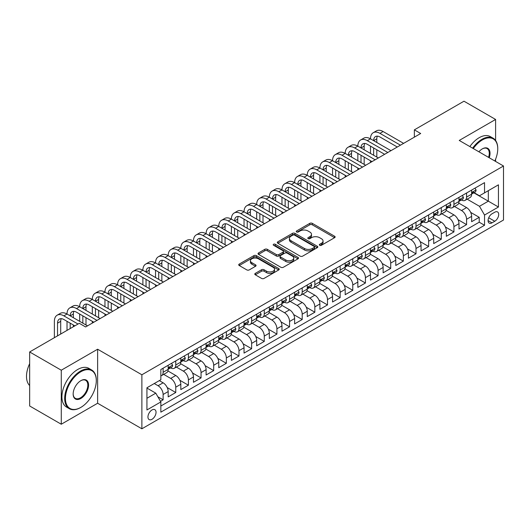 <?xml version="1.0" encoding="UTF-8"?>
<svg xmlns="http://www.w3.org/2000/svg" width="530" height="530" viewBox="0 0 530 530"><rect width="100%" height="100%" fill="white"/><g stroke="black" fill="none" stroke-linecap="round" stroke-linejoin="round"><path stroke-width="0.79" d="M319.689 245.291A1.226 0.709 0 0 0 321.425 245.291L334.615 237.678A1.756 1.014 0 0 0 335.126 236.963A1.756 1.014 0 0 0 334.615 236.248L312.276 223.349A1.756 1.014 0 0 0 309.792 223.349L296.608 230.961A1.226 0.709 0 0 0 296.243 231.464A1.226 0.709 0 0 0 296.608 231.968A1.226 0.709 0 0 0 298.344 231.968L300.046 230.981A5.618 3.24 0 0 1 307.99 230.981L309.851 232.054A5.618 3.24 0 0 1 311.501 234.346A5.618 3.24 0 0 1 309.851 236.638L308.149 237.625A1.226 0.709 0 0 0 307.791 238.129A1.226 0.709 0 0 0 308.149 238.626A1.226 0.709 0 0 0 309.884 238.626L311.594 237.645A5.618 3.24 0 0 1 319.537 237.645L321.399 238.719A5.618 3.24 0 0 1 323.042 241.011A5.618 3.24 0 0 1 321.399 243.303L319.689 244.29A1.226 0.709 0 0 0 319.332 244.794A1.226 0.709 0 0 0 319.689 245.291L319.689 244.29M151.991 419.303A5.724 3.306 120 0 0 155.734 414.261A5.724 3.306 120 0 0 154.853 409.677A5.724 3.306 120 0 0 151.991 409.962A5.724 3.306 120 0 0 148.254 415.003A5.724 3.306 120 0 0 149.129 419.588A5.724 3.306 120 0 0 151.991 419.303M255.308 273.361A1.756 1.014 0 0 0 254.791 274.083A1.756 1.014 0 0 0 255.308 274.798L261.575 278.416A1.756 1.014 0 0 0 264.059 278.416L278.7 269.962A1.756 1.014 0 0 0 279.217 269.24A1.756 1.014 0 0 0 278.7 268.524L256.361 255.626A1.756 1.014 0 0 0 253.883 255.626L239.235 264.086A1.756 1.014 0 0 0 238.719 264.801A1.756 1.014 0 0 0 239.235 265.517L246.808 269.889A1.756 1.014 0 0 0 249.285 269.889L255.553 266.272A1.756 1.014 0 0 0 256.07 265.55A1.756 1.014 0 0 0 255.553 264.834L251.803 262.668A4.697 2.71 0 0 1 250.425 260.753A4.697 2.71 0 0 1 253.327 258.249A4.697 2.71 0 0 1 258.441 258.832L273.149 267.325A4.697 2.71 0 0 1 274.527 269.24A4.697 2.71 0 0 1 271.625 271.744A4.697 2.71 0 0 1 266.51 271.161L264.059 269.743A1.756 1.014 0 0 0 261.575 269.743L255.308 273.361L255.308 274.798M97.626 349.224L61.275 370.212L29.66 351.96L29.66 405.98L61.275 424.232L97.626 403.244L141.881 428.796L141.881 374.776L97.626 349.224L97.626 403.244M495.596 140.49L495.596 119.455L459.245 140.443L503.5 165.996L141.881 374.776M495.596 119.455L463.988 101.203L414.361 129.857L414.361 137.157M29.66 351.96L79.288 323.307L85.608 326.957L420.681 133.507L414.361 129.857M300.172 256.129A1.756 1.014 0 0 0 302.656 256.129L317.298 247.676A1.756 1.014 0 0 0 317.815 246.96A1.756 1.014 0 0 0 317.298 246.245L294.958 233.346A1.756 1.014 0 0 0 292.481 233.346L277.833 241.799A1.756 1.014 0 0 0 277.322 242.515A1.756 1.014 0 0 0 277.833 243.23L300.172 256.129M274.043 245.556A1.226 0.709 0 0 1 275.289 245.734L275.289 244.27L297.999 257.381A1.756 1.014 0 0 1 298.516 258.103A1.756 1.014 0 0 1 297.999 258.819L283.358 267.272A1.756 1.014 0 0 1 280.873 267.272L258.534 254.373L258.534 252.942A1.756 1.014 0 0 0 258.017 253.658A1.756 1.014 0 0 0 258.534 254.373M258.534 252.942L264.801 249.325A1.756 1.014 0 0 1 267.286 249.325L276.342 254.552A1.756 1.014 0 0 0 278.826 254.552L282.987 252.154A1.756 1.014 0 0 0 283.497 251.439A1.756 1.014 0 0 0 282.987 250.723L273.553 245.277A1.226 0.709 0 0 1 273.195 244.774A1.226 0.709 0 0 1 273.95 244.118A1.226 0.709 0 0 1 275.289 244.27M160.497 401.329L163.121 399.812L157.874 396.784M154.27 383.534L158.059 385.727A7.155 4.127 60 0 1 163.121 394.486L168.176 391.564L168.176 396.891L175.761 392.511L167.215 387.576M163.697 374.379L170.706 378.427A7.155 4.127 60 0 1 175.761 387.185L180.823 384.263L180.823 389.596L188.408 385.211L179.856 380.275M176.344 367.078L183.353 371.126A7.155 4.127 60 0 1 188.408 379.884L193.463 376.962L193.463 382.296L201.055 377.917L192.503 372.974M188.985 359.777L195.994 363.825A7.155 4.127 60 0 1 201.055 372.583L206.11 369.662L206.11 374.995L213.696 370.616L205.143 365.673M201.632 352.476L208.641 356.524A7.155 4.127 60 0 1 213.696 365.283L218.751 362.361L218.751 367.694L226.343 363.315L217.79 358.379M214.272 345.176L221.282 349.224A7.155 4.127 60 0 1 226.343 357.982L231.398 355.067L231.398 360.393L238.984 356.014L230.431 351.079M226.919 337.875L233.929 341.923A7.155 4.127 60 0 1 238.984 350.681L244.045 347.766L244.045 353.093L251.631 348.714L243.078 343.778M239.56 330.574L246.569 334.622A7.155 4.127 60 0 1 251.631 343.387L256.686 340.465L256.686 345.792L264.271 341.413L255.718 336.477M252.207 323.28L259.216 327.321A7.155 4.127 60 0 1 264.271 336.086L269.333 333.165L269.333 338.491L276.918 334.112L268.365 329.176M264.848 315.979L271.857 320.027A7.155 4.127 60 0 1 276.918 328.785L281.973 325.864L281.973 331.19L289.559 326.811L281.013 321.876M277.495 308.679L284.504 312.726A7.155 4.127 60 0 1 289.559 321.485L294.62 318.563L294.62 323.896L302.206 319.51L293.653 314.575M290.142 301.378L297.144 305.426A7.155 4.127 60 0 1 302.206 314.184L307.261 311.262L307.261 316.595L314.846 312.216L306.3 307.274M302.782 294.077L309.792 298.125A7.155 4.127 60 0 1 314.846 306.883L319.908 303.962L319.908 309.295L327.494 304.916L318.941 299.973M315.43 286.776L322.439 290.824A7.155 4.127 60 0 1 327.494 299.582L332.548 296.661L332.548 301.994L340.141 297.615L331.588 292.679M328.07 279.476L335.079 283.523A7.155 4.127 60 0 1 340.141 292.282L345.196 289.367L345.196 294.693L352.781 290.314L344.228 285.378M340.717 272.175L347.726 276.223A7.155 4.127 60 0 1 352.781 284.981L357.843 282.066L357.843 287.392L365.428 283.013L356.875 278.078M353.358 264.874L360.367 268.922A7.155 4.127 60 0 1 365.428 277.687L370.483 274.765L370.483 280.092L378.069 275.713L369.516 270.777M366.005 257.58L373.014 261.621A7.155 4.127 60 0 1 378.069 270.386L383.13 267.464L383.13 272.791L390.716 268.412L382.163 263.476M378.645 250.279L385.654 254.32A7.155 4.127 60 0 1 390.716 263.085L395.771 260.164L395.771 265.49L403.356 261.111L394.81 256.175M391.292 242.978L398.302 247.026A7.155 4.127 60 0 1 403.356 255.785L408.418 252.863L408.418 258.196L416.004 253.81L407.451 248.875M403.933 235.678L410.942 239.726A7.155 4.127 60 0 1 416.004 248.484L421.058 245.562L421.058 250.895L428.644 246.51L420.098 241.574M416.58 228.377L423.589 232.425A7.155 4.127 60 0 1 428.644 241.183L433.706 238.261L433.706 243.595L441.291 239.215L432.738 234.273M429.227 221.076L436.236 225.124A7.155 4.127 60 0 1 441.291 233.882L446.346 230.961L446.346 236.294L453.932 231.915L445.385 226.979M441.868 213.775L448.877 217.823A7.155 4.127 60 0 1 453.932 226.582L458.993 223.667L458.993 228.993L466.579 224.614L466.579 219.281A7.155 4.127 -120 0 0 461.524 210.523L454.515 206.475M458.026 219.678L466.579 224.614M168.176 391.564A7.155 4.127 -120 0 0 163.121 382.806L159.325 380.613M180.823 384.263A7.155 4.127 -120 0 0 175.761 375.505L167.944 370.987M193.463 376.962A7.155 4.127 -120 0 0 188.408 368.204L180.591 363.693M206.11 369.662A7.155 4.127 -120 0 0 201.055 360.904L193.231 356.392M218.751 362.361A7.155 4.127 -120 0 0 213.696 353.603L205.878 349.091M231.398 355.067A7.155 4.127 -120 0 0 226.343 346.302L218.519 341.79M244.045 347.766A7.155 4.127 -120 0 0 238.984 339.001L231.166 334.49M256.686 340.465A7.155 4.127 -120 0 0 251.631 331.707L243.807 327.189M269.333 333.165A7.155 4.127 -120 0 0 264.271 324.406L256.454 319.888M281.973 325.864A7.155 4.127 -120 0 0 276.918 317.106L269.101 312.587M294.62 318.563A7.155 4.127 -120 0 0 289.559 309.805L281.741 305.287M307.261 311.262A7.155 4.127 -120 0 0 302.206 302.504L294.389 297.993M319.908 303.962A7.155 4.127 -120 0 0 314.846 295.203L307.029 290.692M332.548 296.661A7.155 4.127 -120 0 0 327.494 287.903L319.676 283.391M345.196 289.367A7.155 4.127 -120 0 0 340.141 280.602L332.317 276.09M357.843 282.066A7.155 4.127 -120 0 0 352.781 273.301L344.964 268.79M370.483 274.765A7.155 4.127 -120 0 0 365.428 266.007L357.604 261.489M383.13 267.464A7.155 4.127 -120 0 0 378.069 258.706L370.251 254.188M395.771 260.164A7.155 4.127 -120 0 0 390.716 251.406L382.892 246.887M408.418 252.863A7.155 4.127 -120 0 0 403.356 244.105L395.539 239.586M421.058 245.562A7.155 4.127 -120 0 0 416.004 236.804L408.186 232.292M433.706 238.261A7.155 4.127 -120 0 0 428.644 229.503L420.827 224.992M446.346 230.961A7.155 4.127 -120 0 0 441.291 222.202L433.474 217.691M458.993 223.667A7.155 4.127 -120 0 0 453.932 214.902L446.114 210.39M494.775 212.205L491.992 213.809A5.545 3.2 120 0 0 488.375 218.691A5.545 3.2 120 0 0 489.223 223.137A5.545 3.2 120 0 0 491.992 222.858L494.775 221.255A5.545 3.2 120 0 0 498.399 216.373A5.545 3.2 120 0 0 497.544 211.927A5.545 3.2 120 0 0 494.775 212.205M141.881 428.796L503.5 220.016L503.5 165.996M146.936 398.282L155.787 393.167L160.842 401.932L160.842 412.148L484.533 225.27L484.533 215.048L479.478 206.289L467.155 199.174M160.842 401.932L146.936 409.962L146.936 387.768L160.842 379.738L160.842 369.516L484.533 182.638L484.533 192.86L498.445 184.824L498.445 207.018L484.533 215.048M170.64 367.873L170.706 367.913A7.155 4.127 60 0 0 174.284 368.264L179.339 365.349A7.155 4.127 -120 0 0 180.823 362.069L180.823 357.982M183.287 360.572L183.353 360.612A7.155 4.127 60 0 0 186.924 360.963L191.986 358.048A7.155 4.127 -120 0 0 193.463 354.769L193.463 350.681M195.928 353.272L195.994 353.311A7.155 4.127 60 0 0 199.571 353.669L204.626 350.747A7.155 4.127 -120 0 0 206.11 347.475L206.11 343.387M208.575 345.971L208.641 346.01A7.155 4.127 60 0 0 212.212 346.368L217.273 343.447A7.155 4.127 -120 0 0 218.751 340.174L218.751 336.086M221.215 338.677L221.282 338.71A7.155 4.127 60 0 0 224.859 339.067L229.914 336.146A7.155 4.127 -120 0 0 231.398 332.873L231.398 328.785M233.862 331.376L233.929 331.409A7.155 4.127 60 0 0 237.506 331.767L242.561 328.845A7.155 4.127 -120 0 0 244.045 325.572L244.045 321.485M246.503 324.075L246.569 324.115A7.155 4.127 60 0 0 250.147 324.466L255.208 321.544A7.155 4.127 -120 0 0 256.686 318.272L256.686 314.184M259.15 316.774L259.216 316.814A7.155 4.127 60 0 0 262.794 317.165L267.849 314.244A7.155 4.127 -120 0 0 269.333 310.971L269.333 306.883M271.791 309.474L271.857 309.513A7.155 4.127 60 0 0 275.434 309.865L280.496 306.943A7.155 4.127 -120 0 0 281.973 303.67L281.973 299.582M284.438 302.173L284.504 302.213A7.155 4.127 60 0 0 288.081 302.564L293.136 299.649A7.155 4.127 -120 0 0 294.62 296.369L294.62 292.282M297.078 294.872L297.144 294.912A7.155 4.127 60 0 0 300.722 295.263L305.784 292.348A7.155 4.127 -120 0 0 307.261 289.069L307.261 284.981M309.725 287.571L309.792 287.611A7.155 4.127 60 0 0 313.369 287.969L318.424 285.047A7.155 4.127 -120 0 0 319.908 281.774L319.908 277.68M322.373 280.271L322.439 280.31A7.155 4.127 60 0 0 326.01 280.668L331.071 277.746A7.155 4.127 -120 0 0 332.548 274.474L332.548 270.386M335.013 272.976L335.079 273.01A7.155 4.127 60 0 0 338.657 273.367L343.712 270.446A7.155 4.127 -120 0 0 345.196 267.173L345.196 263.085M347.66 265.676L347.726 265.709A7.155 4.127 60 0 0 351.297 266.067L356.359 263.145A7.155 4.127 -120 0 0 357.843 259.872L357.843 255.785M360.301 258.375L360.367 258.415A7.155 4.127 60 0 0 363.944 258.766L368.999 255.844A7.155 4.127 -120 0 0 370.483 252.571L370.483 248.484M372.948 251.074L373.014 251.114A7.155 4.127 60 0 0 376.591 251.465L381.646 248.543A7.155 4.127 -120 0 0 383.13 245.271L383.13 241.183M385.588 243.773L385.654 243.813A7.155 4.127 60 0 0 389.232 244.164L394.293 241.243A7.155 4.127 -120 0 0 395.771 237.97L395.771 233.882M398.235 236.473L398.302 236.512A7.155 4.127 60 0 0 401.879 236.864L406.934 233.949A7.155 4.127 -120 0 0 408.418 230.669L408.418 226.582M410.876 229.172L410.942 229.212A7.155 4.127 60 0 0 414.52 229.563L419.581 226.648A7.155 4.127 -120 0 0 421.058 223.369L421.058 219.281M423.523 221.871L423.589 221.911A7.155 4.127 60 0 0 427.167 222.269L432.222 219.347A7.155 4.127 -120 0 0 433.706 216.074L433.706 211.98M436.17 214.57L436.236 214.61A7.155 4.127 60 0 0 439.807 214.968L444.869 212.046A7.155 4.127 -120 0 0 446.346 208.774L446.346 204.686M448.811 207.276L448.877 207.31A7.155 4.127 60 0 0 452.454 207.667L457.509 204.746A7.155 4.127 -120 0 0 458.993 201.473L458.993 197.385M160.842 406.02L479.226 222.202L479.226 217.313L471.634 221.692L471.634 216.366A7.155 4.127 -120 0 0 466.579 207.601L458.761 203.089M461.458 199.976L461.524 200.009A7.155 4.127 -120 0 0 465.095 200.367A7.155 4.127 -120 0 0 466.579 197.094L466.579 193.006M465.095 200.367L470.156 197.445A7.155 4.127 -120 0 0 471.634 194.172L471.634 190.084M163.121 368.204L163.121 372.292A7.155 4.127 60 0 1 161.637 375.565A7.155 4.127 60 0 1 160.842 375.856M161.637 375.565L166.698 372.643A7.155 4.127 -120 0 0 168.176 369.37L168.176 365.283M175.761 360.904L175.761 364.991A7.155 4.127 60 0 1 174.284 368.264M188.408 353.603L188.408 357.69A7.155 4.127 60 0 1 186.924 360.963M201.055 346.302L201.055 350.39A7.155 4.127 60 0 1 199.571 353.669M213.696 339.001L213.696 343.089A7.155 4.127 60 0 1 212.212 346.368M226.343 331.7L226.343 335.795A7.155 4.127 60 0 1 224.859 339.067M238.984 324.406L238.984 328.494A7.155 4.127 60 0 1 237.506 331.767M251.631 317.106L251.631 321.193A7.155 4.127 60 0 1 250.147 324.466M264.271 309.805L264.271 313.892A7.155 4.127 60 0 1 262.794 317.165M276.918 302.504L276.918 306.592A7.155 4.127 60 0 1 275.434 309.865M289.559 295.203L289.559 299.291A7.155 4.127 60 0 1 288.081 302.564M302.206 287.903L302.206 291.99A7.155 4.127 60 0 1 300.722 295.263M314.846 280.602L314.846 284.69A7.155 4.127 60 0 1 313.369 287.969M327.494 273.301L327.494 277.389A7.155 4.127 60 0 1 326.01 280.668M340.141 266L340.141 270.095A7.155 4.127 60 0 1 338.657 273.367M352.781 258.706L352.781 262.794A7.155 4.127 60 0 1 351.297 266.067M365.428 251.406L365.428 255.493A7.155 4.127 60 0 1 363.944 258.766M378.069 244.105L378.069 248.192A7.155 4.127 60 0 1 376.591 251.465M390.716 236.804L390.716 240.892A7.155 4.127 60 0 1 389.232 244.164M403.356 229.503L403.356 233.591A7.155 4.127 60 0 1 401.879 236.864M416.004 222.202L416.004 226.29A7.155 4.127 60 0 1 414.52 229.563M428.644 214.902L428.644 218.989A7.155 4.127 60 0 1 427.167 222.269M441.291 207.601L441.291 211.689A7.155 4.127 60 0 1 439.807 214.968M453.932 200.3L453.932 204.394A7.155 4.127 60 0 1 452.454 207.667M453.932 226.582L453.932 231.915M441.291 233.882L441.291 239.215M428.644 241.183L428.644 246.51M416.004 248.484L416.004 253.81M403.356 255.785L403.356 261.111M390.716 263.085L390.716 268.412M378.069 270.386L378.069 275.713M365.428 277.687L365.428 283.013M352.781 284.981L352.781 290.314M340.141 292.282L340.141 297.615M327.494 299.582L327.494 304.916M314.846 306.883L314.846 312.216M302.206 314.184L302.206 319.51M289.559 321.485L289.559 326.811M276.918 328.785L276.918 334.112M264.271 336.086L264.271 341.413M251.631 343.387L251.631 348.714M238.984 350.681L238.984 356.014M226.343 357.982L226.343 363.315M213.696 365.283L213.696 370.616M201.055 372.583L201.055 377.917M188.408 379.884L188.408 385.211M175.761 387.185L175.761 392.511M163.121 394.486L163.121 399.812M155.787 393.167L146.936 388.059M479.478 206.289L488.329 201.181L488.329 190.667L498.445 184.824M473.846 192.821L498.445 207.018M474.098 192.675L479.478 195.775L484.533 192.86M495.596 161.431L495.596 159.185M61.275 370.212L61.275 424.232M470.673 212.378L479.226 217.313M479.226 222.202L484.533 225.27M320.18 245.463L321.399 244.767A5.618 3.24 0 0 0 323.042 242.468L323.042 241.011M311.501 234.346L311.501 235.81A5.618 3.24 0 0 1 309.851 238.102L308.639 238.805M334.589 237.692L312.276 224.806A1.756 1.014 0 0 0 309.792 224.806L297.098 232.14M317.278 247.689L294.958 234.803A1.756 1.014 0 0 0 292.481 234.803L277.859 243.244M314.197 247.457A1.226 0.709 0 0 0 314.555 246.96A1.226 0.709 0 0 0 314.197 246.457L294.587 235.135A1.226 0.709 0 0 0 292.851 235.135L291.049 236.175A5.618 3.24 0 0 0 289.406 238.467A5.618 3.24 0 0 0 291.049 240.759L304.459 248.497A5.618 3.24 0 0 0 312.395 248.497L314.197 247.457L314.197 248.921A1.226 0.709 0 0 0 314.555 248.418L314.555 246.96M289.406 238.467L289.406 239.924A5.618 3.24 0 0 0 291.049 242.223L291.049 240.759M314.197 248.921L312.395 249.961A5.618 3.24 0 0 1 304.459 249.961L291.049 242.223M258.56 254.387L264.801 250.783L264.801 249.325M283.497 251.439L283.497 252.896A1.756 1.014 0 0 1 282.987 253.612L278.826 256.017A1.756 1.014 0 0 1 276.342 256.017L267.286 250.783A1.756 1.014 0 0 0 264.801 250.783M275.289 245.734L297.979 258.832M285.743 259.985A4.697 2.71 0 0 0 290.864 260.568A4.697 2.71 0 0 0 293.759 258.064A4.697 2.71 0 0 0 292.388 256.149L287.207 253.154A1.756 1.014 0 0 0 284.723 253.154L280.562 255.559A1.756 1.014 0 0 0 280.052 256.275A1.756 1.014 0 0 0 280.562 256.99L285.743 259.985L285.743 261.442A4.697 2.71 0 0 0 290.864 262.032A4.697 2.71 0 0 0 293.759 259.528L293.759 258.064M280.052 256.275L280.052 257.732A1.756 1.014 0 0 0 280.562 258.448L280.562 256.99M285.743 261.442L280.562 258.448M274.527 269.24L274.527 270.704A4.697 2.71 0 0 1 271.625 273.208A4.697 2.71 0 0 1 266.51 272.619L264.059 271.208A1.756 1.014 0 0 0 261.575 271.208L255.327 274.812M250.425 260.753L250.425 262.211A4.697 2.71 0 0 0 251.803 264.125L251.803 262.668M255.533 266.285L251.803 264.125M278.681 269.975L256.361 257.09A1.756 1.014 0 0 0 253.883 257.09L239.255 265.53M474.986 188.15L476.059 190.012A4.737 2.736 60 0 1 475.079 192.105L472.68 193.496A4.737 2.736 -120 0 0 473.502 192.403L473.403 191.979M54.378 337.69L54.378 321.339A13.409 7.745 60 0 1 57.16 315.198L60.321 313.376A13.409 7.745 60 0 1 67.025 314.038A13.409 7.745 60 0 1 69.801 307.897L72.961 306.075A13.409 7.745 60 0 1 79.666 306.738A13.409 7.745 60 0 1 82.448 300.596L85.608 298.774A13.409 7.745 60 0 1 92.313 299.437A13.409 7.745 60 0 1 95.089 293.295L98.249 291.474A13.409 7.745 60 0 1 104.96 292.136A13.409 7.745 60 0 1 107.736 286.001L110.896 284.173A13.409 7.745 60 0 1 117.6 284.835A13.409 7.745 60 0 1 120.376 278.7L123.536 276.872A13.409 7.745 60 0 1 130.248 277.534A13.409 7.745 60 0 1 133.023 271.4L136.184 269.571A13.409 7.745 60 0 1 142.888 270.24A13.409 7.745 60 0 1 145.664 264.099L148.831 262.27A13.409 7.745 60 0 1 155.535 262.94A13.409 7.745 60 0 1 158.311 256.798L161.471 254.976A13.409 7.745 60 0 1 168.176 255.639A13.409 7.745 60 0 1 170.958 249.498L174.118 247.676A13.409 7.745 60 0 1 180.823 248.338A13.409 7.745 60 0 1 183.599 242.197L186.759 240.375A13.409 7.745 60 0 1 193.463 241.037A13.409 7.745 60 0 1 196.246 234.896L199.406 233.074A13.409 7.745 60 0 1 206.11 233.737A13.409 7.745 60 0 1 208.886 227.595L212.046 225.773A13.409 7.745 60 0 1 218.751 226.436A13.409 7.745 60 0 1 221.533 220.301L224.694 218.473A13.409 7.745 60 0 1 231.398 219.135A13.409 7.745 60 0 1 234.174 213L237.334 211.172A13.409 7.745 60 0 1 244.045 211.834A13.409 7.745 60 0 1 246.821 205.7L249.981 203.871A13.409 7.745 60 0 1 256.686 204.54A13.409 7.745 60 0 1 259.462 198.399L262.628 196.57A13.409 7.745 60 0 1 269.333 197.24A13.409 7.745 60 0 1 272.109 191.098L275.269 189.276A13.409 7.745 60 0 1 281.973 189.939A13.409 7.745 60 0 1 284.749 183.797L287.916 181.976A13.409 7.745 60 0 1 294.62 182.638A13.409 7.745 60 0 1 297.396 176.497L300.556 174.675A13.409 7.745 60 0 1 307.261 175.337A13.409 7.745 60 0 1 310.043 169.196L313.203 167.374A13.409 7.745 60 0 1 319.908 168.036A13.409 7.745 60 0 1 322.684 161.895L325.844 160.073A13.409 7.745 60 0 1 332.548 160.736A13.409 7.745 60 0 1 335.331 154.601L338.491 152.772A13.409 7.745 60 0 1 345.196 153.435A13.409 7.745 60 0 1 347.971 147.3L351.132 145.472A13.409 7.745 60 0 1 357.843 146.134A13.409 7.745 60 0 1 360.619 139.999L363.779 138.171A13.409 7.745 60 0 1 370.483 138.84A13.409 7.745 60 0 1 373.259 132.699L376.419 130.87A13.409 7.745 60 0 1 383.13 131.539L403.608 143.365M373.259 132.699A13.409 7.745 60 0 1 379.964 133.361L400.448 145.187M471.793 193.715L471.813 193.715A4.737 2.736 -120 0 0 472.68 193.496M472.892 192.052L473.502 192.403C473.204 191.688 472.7 191.979 471.985 193.278A4.737 2.736 60 0 1 471.634 193.953M397.288 147.015L379.964 137.012A8.944 5.161 -120 0 0 375.498 136.568A8.944 5.161 -120 0 0 373.643 140.662L376.803 138.84L376.803 142.484M377.367 136.157A8.944 5.161 -120 0 0 376.803 138.84M373.643 147.963L373.643 155.263M376.803 149.785L376.803 157.085M370.483 162.491L370.483 160.736M370.483 153.435L370.483 146.134M494.828 160.987A21.816 12.594 120 0 0 497.75 148.877A21.816 12.594 120 0 0 482.32 139.966A21.816 12.594 120 0 0 473.29 148.552M472.641 148.175A22.353 12.905 -60 0 1 481.942 139.31A22.353 12.905 -60 0 1 493.119 138.204A22.353 12.905 -60 0 1 497.75 148.44A22.353 12.905 -60 0 1 497.743 148.658M478.888 151.785A10.905 6.3 -60 0 1 482.32 148.877L482.32 148.877A10.905 6.3 -60 0 1 489.23 157.755M469.858 146.572A22.353 12.905 -60 0 1 479.16 137.707A22.353 12.905 -60 0 1 490.336 136.601L493.119 138.204M488.567 157.37A10.368 5.989 120 0 0 487.13 148.579A10.368 5.989 120 0 0 482.128 148.99M80.494 407.59L80.871 407.371A21.816 12.594 120 0 0 96.294 380.653A21.816 12.594 120 0 0 80.871 371.742A21.816 12.594 120 0 0 65.442 398.461A21.816 12.594 120 0 0 80.871 407.371L80.494 407.59A22.353 12.905 -60 0 1 69.317 408.696A22.353 12.905 -60 0 1 65.886 390.782A22.353 12.905 -60 0 1 80.494 371.086A22.353 12.905 -60 0 1 91.663 369.98A22.353 12.905 -60 0 1 96.294 380.215A22.353 12.905 -60 0 1 96.294 380.434M80.871 398.461A10.905 6.3 -60 0 1 73.16 394.009A10.905 6.3 -60 0 1 80.871 380.653L80.871 380.653A10.905 6.3 -60 0 1 88.583 385.105A10.905 6.3 -60 0 1 80.871 398.461M73.16 393.783A10.368 5.989 120 0 0 75.306 398.322A10.368 5.989 120 0 0 80.494 397.805A10.368 5.989 120 0 0 87.264 388.669A10.368 5.989 120 0 0 85.674 380.354A10.368 5.989 120 0 0 80.679 380.765M69.317 408.696L66.535 407.086A22.353 12.905 -60 0 1 63.11 389.179A22.353 12.905 -60 0 1 77.711 369.483A22.353 12.905 -60 0 1 88.888 368.376L91.663 369.98M29.66 385.542A22.353 12.905 -60 0 1 29.66 363.64M462.345 195.451L463.419 197.312A4.737 2.736 60 0 1 462.438 199.406L460.033 200.79A4.737 2.736 -120 0 0 460.861 199.704L460.762 199.28M360.619 139.999A13.409 7.745 60 0 1 367.323 140.662L370.483 138.84L390.968 150.666M367.323 140.662L387.808 152.488M459.152 201.016L459.172 201.016A4.737 2.736 -120 0 0 460.033 200.79M460.245 199.346L460.861 199.704C460.563 198.989 460.053 199.28 459.344 200.578A4.737 2.736 60 0 1 458.993 201.254M384.647 154.316L367.323 144.312A8.944 5.161 -120 0 0 362.851 143.868A8.944 5.161 -120 0 0 361.003 147.963L364.163 146.134L364.163 149.785M364.719 143.458A8.944 5.161 -120 0 0 364.163 146.134M361.003 155.263L361.003 162.564M364.163 157.085L364.163 164.386M357.843 169.792L357.843 168.036M357.843 160.736L357.843 153.435M449.698 202.751L450.772 204.613A4.737 2.736 60 0 1 449.791 206.707L447.393 208.091A4.737 2.736 -120 0 0 448.214 207.005L448.115 206.581M347.971 147.3A13.409 7.745 60 0 1 354.676 147.963L357.843 146.134L378.321 157.96M354.676 147.963L375.16 159.788M446.505 208.316L446.525 208.316A4.737 2.736 -120 0 0 447.393 208.091M447.605 206.647L448.214 207.005C447.916 206.289 447.413 206.581 446.697 207.879A4.737 2.736 60 0 1 446.346 208.555M372 161.61L354.676 151.613A8.944 5.161 -120 0 0 350.211 151.169A8.944 5.161 -120 0 0 348.356 155.263L351.516 153.435L351.516 157.085M352.079 150.758A8.944 5.161 -120 0 0 351.516 153.435M348.356 162.564L348.356 169.865M351.516 164.386L351.516 171.687M345.196 177.086L345.196 175.337M345.196 168.036L345.196 160.736M437.058 210.046L438.131 211.907A4.737 2.736 60 0 1 437.151 214.007L434.746 215.392A4.737 2.736 -120 0 0 435.574 214.305L435.475 213.881M335.331 154.601A13.409 7.745 60 0 1 342.035 155.263L345.196 153.435L365.68 165.261M342.035 155.263L362.52 167.089M433.865 215.617L433.884 215.617A4.737 2.736 -120 0 0 434.746 215.392M434.958 213.948L435.574 214.305C435.276 213.59 434.766 213.881 434.057 215.18A4.737 2.736 60 0 1 433.706 215.856M359.36 168.911L342.035 158.914A8.944 5.161 -120 0 0 337.564 158.47A8.944 5.161 -120 0 0 335.715 162.564L338.875 160.736L338.875 164.386M339.432 158.059A8.944 5.161 -120 0 0 338.875 160.736M335.715 169.865L335.715 177.159M338.875 171.687L338.875 178.988M332.548 184.387L332.548 182.638M332.548 175.337L332.548 168.036M424.411 217.346L425.484 219.208A4.737 2.736 60 0 1 424.503 221.308L422.099 222.693A4.737 2.736 -120 0 0 422.927 221.6L422.827 221.182M322.684 161.895A13.409 7.745 60 0 1 329.388 162.564L332.548 160.736L353.033 172.561M329.388 162.564L349.873 174.39M421.217 222.918L421.237 222.918A4.737 2.736 -120 0 0 422.099 222.693M422.317 221.248L422.927 221.6C422.629 220.891 422.125 221.182 421.41 222.481A4.737 2.736 60 0 1 421.058 223.15M346.713 176.212L329.388 166.215A8.944 5.161 -120 0 0 324.923 165.771A8.944 5.161 -120 0 0 323.068 169.865L326.228 168.036L326.228 171.687M326.791 165.36A8.944 5.161 -120 0 0 326.228 168.036M323.068 177.159L323.068 184.46M326.228 178.988L326.228 186.288M319.908 191.688L319.908 189.939M319.908 182.638L319.908 175.337M411.764 224.647L412.843 226.509A4.737 2.736 60 0 1 411.863 228.609L409.458 229.994A4.737 2.736 -120 0 0 410.28 228.9L410.18 228.483M310.043 169.196A13.409 7.745 60 0 1 316.748 169.865L319.908 168.036L340.392 179.862M316.748 169.865L337.232 181.691M408.577 230.219L408.59 230.219A4.737 2.736 -120 0 0 409.458 229.994M409.67 228.549L410.28 228.9C409.981 228.191 409.478 228.483 408.762 229.781A4.737 2.736 60 0 1 408.418 230.451M334.066 183.512L316.748 173.515A8.944 5.161 -120 0 0 312.276 173.071A8.944 5.161 -120 0 0 310.421 177.159L313.588 175.337L313.588 178.988M314.144 172.654A8.944 5.161 -120 0 0 313.588 175.337M310.421 184.46L310.421 191.761M313.588 186.288L313.588 193.589M307.261 198.989L307.261 197.24M307.261 189.939L307.261 182.638M399.123 231.948L400.196 233.81A4.737 2.736 60 0 1 399.216 235.91L396.811 237.294A4.737 2.736 -120 0 0 397.639 236.201L397.54 235.784M297.396 176.497A13.409 7.745 60 0 1 304.101 177.159L307.261 175.337L327.745 187.163M304.101 177.159L324.585 188.991M395.93 237.513L395.95 237.513A4.737 2.736 -120 0 0 396.811 237.294M397.03 235.85L397.639 236.201C397.341 235.486 396.837 235.784 396.122 237.076A4.737 2.736 60 0 1 395.771 237.751M321.425 190.813L304.101 180.81A8.944 5.161 -120 0 0 299.629 180.372A8.944 5.161 -120 0 0 297.781 184.46L300.941 182.638L300.941 186.288M301.504 179.955A8.944 5.161 -120 0 0 300.941 182.638M297.781 191.761L297.781 199.061M300.941 193.589L300.941 200.89M294.62 206.289L294.62 204.54M294.62 197.24L294.62 189.939M386.476 239.249L387.556 241.11A4.737 2.736 60 0 1 386.569 243.204L384.171 244.595A4.737 2.736 -120 0 0 384.992 243.502L384.893 243.084M284.749 183.797A13.409 7.745 60 0 1 291.46 184.46L294.62 182.638L315.105 194.464M291.46 184.46L311.938 196.285M383.283 244.814L383.303 244.814A4.737 2.736 -120 0 0 384.171 244.595M384.382 243.151L384.992 243.502C384.694 242.786 384.19 243.078 383.475 244.376A4.737 2.736 60 0 1 383.13 245.052M308.778 198.114L291.46 188.11A8.944 5.161 -120 0 0 286.988 187.666A8.944 5.161 -120 0 0 285.133 191.761L288.3 189.939L288.3 193.589M288.857 187.256A8.944 5.161 -120 0 0 288.3 189.939M285.133 199.061L285.133 206.362M288.3 200.89L288.3 208.191M281.973 213.59L281.973 211.834M281.973 204.54L281.973 197.24M373.835 246.549L374.909 248.411A4.737 2.736 60 0 1 373.928 250.505L371.523 251.896A4.737 2.736 -120 0 0 372.351 250.803L372.252 250.385M272.109 191.098A13.409 7.745 60 0 1 278.813 191.761L281.973 189.939L302.458 201.764M278.813 191.761L299.298 203.586M370.642 252.114L370.662 252.114A4.737 2.736 -120 0 0 371.523 251.896M371.735 250.452L372.351 250.803C372.053 250.087 371.55 250.379 370.834 251.677A4.737 2.736 60 0 1 370.483 252.353M296.137 205.415L278.813 195.411A8.944 5.161 -120 0 0 274.341 194.967A8.944 5.161 -120 0 0 272.493 199.061L275.653 197.24L275.653 200.89M276.209 194.556A8.944 5.161 -120 0 0 275.653 197.24M272.493 206.362L272.493 213.663M275.653 208.191L275.653 215.485M269.333 220.891L269.333 219.135M269.333 211.834L269.333 204.54M361.188 253.85L362.262 255.712A4.737 2.736 60 0 1 361.281 257.805L358.883 259.197A4.737 2.736 -120 0 0 359.704 258.103L359.605 257.679M259.462 198.399A13.409 7.745 60 0 1 266.173 199.061L269.333 197.24L289.817 209.065M266.173 199.061L286.651 210.887M357.995 259.415L358.015 259.415A4.737 2.736 -120 0 0 358.883 259.197M359.095 257.752L359.704 258.103C359.406 257.388 358.903 257.679 358.187 258.978A4.737 2.736 60 0 1 357.843 259.654M283.49 212.715L266.173 202.712A8.944 5.161 -120 0 0 261.701 202.268A8.944 5.161 -120 0 0 259.846 206.362L263.006 204.54L263.006 208.191M263.569 201.857A8.944 5.161 -120 0 0 263.006 204.54M259.846 213.663L259.846 220.964M263.006 215.485L263.006 222.785M256.686 228.191L256.686 226.436M256.686 219.135L256.686 211.834M348.548 261.151L349.621 263.012A4.737 2.736 60 0 1 348.641 265.106L346.236 266.491A4.737 2.736 -120 0 0 347.064 265.404L346.964 264.98M246.821 205.7A13.409 7.745 60 0 1 253.525 206.362L256.686 204.54L277.17 216.366M253.525 206.362L274.01 218.188M345.355 266.716L345.375 266.716A4.737 2.736 -120 0 0 346.236 266.491M346.448 265.046L347.064 265.404C346.766 264.689 346.256 264.98 345.547 266.279A4.737 2.736 60 0 1 345.196 266.954M270.85 220.016L253.525 210.012A8.944 5.161 -120 0 0 249.054 209.569A8.944 5.161 -120 0 0 247.205 213.663L250.365 211.834L250.365 215.485M250.922 209.158A8.944 5.161 -120 0 0 250.365 211.834M247.205 220.964L247.205 228.264M250.365 222.785L250.365 230.086M244.045 235.492L244.045 233.737M244.045 226.436L244.045 219.135M335.901 268.452L336.974 270.313A4.737 2.736 60 0 1 335.993 272.407L333.595 273.791A4.737 2.736 -120 0 0 334.417 272.705L334.317 272.281M234.174 213A13.409 7.745 60 0 1 240.878 213.663L244.045 211.834L264.523 223.66M240.878 213.663L261.363 225.488M332.707 274.017L332.727 274.017A4.737 2.736 -120 0 0 333.595 273.791M333.807 272.347L334.417 272.705C334.119 271.989 333.615 272.281 332.9 273.579A4.737 2.736 60 0 1 332.548 274.255M258.203 227.31L240.878 217.313A8.944 5.161 -120 0 0 236.413 216.869A8.944 5.161 -120 0 0 234.558 220.964L237.718 219.135L237.718 222.785M238.281 216.459A8.944 5.161 -120 0 0 237.718 219.135M234.558 228.264L234.558 235.565M237.718 230.086L237.718 237.387M231.398 242.786L231.398 241.037M231.398 233.737L231.398 226.436M323.26 275.746L324.334 277.607A4.737 2.736 60 0 1 323.353 279.707L320.948 281.092A4.737 2.736 -120 0 0 321.776 280.006L321.677 279.582M221.533 220.301A13.409 7.745 60 0 1 228.238 220.964L231.398 219.135L251.882 230.961M228.238 220.964L248.722 232.789M320.067 281.317L320.087 281.317A4.737 2.736 -120 0 0 320.948 281.092M321.16 279.648L321.776 280.006C321.478 279.29 320.968 279.582 320.259 280.88A4.737 2.736 60 0 1 319.908 281.556M245.562 234.611L228.238 224.614A8.944 5.161 -120 0 0 223.766 224.17A8.944 5.161 -120 0 0 221.918 228.264L225.078 226.436L225.078 230.086M225.634 223.759A8.944 5.161 -120 0 0 225.078 226.436M221.918 235.565L221.918 242.859M225.078 237.387L225.078 244.688M218.751 250.087L218.751 248.338M218.751 241.037L218.751 233.737M310.613 283.046L311.686 284.908A4.737 2.736 60 0 1 310.706 287.008L308.308 288.393A4.737 2.736 -120 0 0 309.129 287.3L309.03 286.882M208.886 227.595A13.409 7.745 60 0 1 215.591 228.264L218.751 226.436L239.235 238.261M215.591 228.264L236.075 240.09M307.42 288.618L307.44 288.618A4.737 2.736 -120 0 0 308.308 288.393M308.52 286.949L309.129 287.3C308.831 286.591 308.327 286.882 307.612 288.181A4.737 2.736 60 0 1 307.261 288.85M232.915 241.912L215.591 231.915A8.944 5.161 -120 0 0 211.125 231.471A8.944 5.161 -120 0 0 209.27 235.565L212.431 233.737L212.431 237.387M212.994 231.06A8.944 5.161 -120 0 0 212.431 233.737M209.27 242.859L209.27 250.16M212.431 244.688L212.431 251.988M206.11 257.388L206.11 255.639M206.11 248.338L206.11 241.037M297.973 290.347L299.046 292.209A4.737 2.736 60 0 1 298.065 294.309L295.66 295.694A4.737 2.736 -120 0 0 296.489 294.601L296.383 294.183M196.246 234.896A13.409 7.745 60 0 1 202.95 235.565L206.11 233.737L226.595 245.562M202.95 235.565L223.435 247.391M294.779 295.919L294.799 295.919A4.737 2.736 -120 0 0 295.66 295.694M295.873 294.249L296.489 294.601C296.19 293.892 295.68 294.183 294.971 295.482A4.737 2.736 60 0 1 294.62 296.151M220.268 249.213L202.95 239.215A8.944 5.161 -120 0 0 198.478 238.772A8.944 5.161 -120 0 0 196.63 242.859L199.79 241.037L199.79 244.688M200.347 238.354A8.944 5.161 -120 0 0 199.79 241.037M196.63 250.16L196.63 257.461M199.79 251.988L199.79 259.289M193.463 264.689L193.463 262.94M193.463 255.639L193.463 248.338M285.325 297.648L286.399 299.51A4.737 2.736 60 0 1 285.418 301.61L283.013 302.994A4.737 2.736 -120 0 0 283.841 301.901L283.742 301.484M183.599 242.197A13.409 7.745 60 0 1 190.303 242.859L193.463 241.037L213.948 252.863M190.303 242.859L210.788 254.691M282.132 303.213L282.152 303.213A4.737 2.736 -120 0 0 283.013 302.994M283.232 301.55L283.841 301.901C283.543 301.186 283.04 301.484 282.324 302.776A4.737 2.736 60 0 1 281.973 303.452M207.627 256.513L190.303 246.51A8.944 5.161 -120 0 0 185.831 246.072A8.944 5.161 -120 0 0 183.983 250.16L187.143 248.338L187.143 251.988M187.706 245.655A8.944 5.161 -120 0 0 187.143 248.338M183.983 257.461L183.983 264.761M187.143 259.289L187.143 266.59M180.823 271.989L180.823 270.24M180.823 262.94L180.823 255.639M272.678 304.949L273.758 306.81A4.737 2.736 60 0 1 272.778 308.904L270.373 310.295A4.737 2.736 -120 0 0 271.194 309.202L271.095 308.785M170.958 249.498A13.409 7.745 60 0 1 177.663 250.16L180.823 248.338L201.307 260.164M177.663 250.16L198.147 261.986M269.492 310.514L269.505 310.514A4.737 2.736 -120 0 0 270.373 310.295M270.585 308.851L271.194 309.202C270.896 308.486 270.393 308.778 269.677 310.077A4.737 2.736 60 0 1 269.333 310.752M194.98 263.814L177.663 253.81A8.944 5.161 -120 0 0 173.191 253.367A8.944 5.161 -120 0 0 171.336 257.461L174.502 255.639L174.502 259.289M175.059 252.956A8.944 5.161 -120 0 0 174.502 255.639M171.336 264.761L171.336 272.062M174.502 266.59L174.502 273.891M168.176 279.29L168.176 277.534M168.176 270.24L168.176 262.94M260.038 312.25L261.111 314.111A4.737 2.736 60 0 1 260.131 316.205L257.726 317.596A4.737 2.736 -120 0 0 258.554 316.503L258.454 316.085M158.311 256.798A13.409 7.745 60 0 1 165.016 257.461L168.176 255.639L188.66 267.464M165.016 257.461L185.5 269.286M256.845 317.815L256.865 317.815A4.737 2.736 -120 0 0 257.726 317.596M257.944 316.152L258.554 316.503C258.256 315.787 257.752 316.079 257.037 317.377A4.737 2.736 60 0 1 256.686 318.053M182.34 271.115L165.016 261.111A8.944 5.161 -120 0 0 160.544 260.667A8.944 5.161 -120 0 0 158.695 264.761L161.855 262.94L161.855 266.59M162.418 260.256A8.944 5.161 -120 0 0 161.855 262.94M158.695 272.062L158.695 279.363M161.855 273.891L161.855 281.185M155.535 286.591L155.535 284.835M155.535 277.534L155.535 270.24M247.391 319.55L248.464 321.412A4.737 2.736 60 0 1 247.483 323.505L245.085 324.897A4.737 2.736 -120 0 0 245.907 323.803L245.807 323.38M145.664 264.099A13.409 7.745 60 0 1 152.375 264.761L155.535 262.94L176.02 274.765M152.375 264.761L172.853 276.587M244.198 325.115L244.217 325.115A4.737 2.736 -120 0 0 245.085 324.897M245.297 323.452L245.907 323.803C245.609 323.088 245.105 323.38 244.39 324.678A4.737 2.736 60 0 1 244.045 325.354M169.693 278.416L152.375 268.412A8.944 5.161 -120 0 0 147.903 267.968A8.944 5.161 -120 0 0 146.048 272.062L149.208 270.24L149.208 273.891M149.771 267.557A8.944 5.161 -120 0 0 149.208 270.24M146.048 279.363L146.048 286.664M149.208 281.185L149.208 288.486M142.888 293.892L142.888 292.136M142.888 284.835L142.888 277.534M234.75 326.851L235.823 328.713A4.737 2.736 60 0 1 234.843 330.806L232.438 332.197A4.737 2.736 -120 0 0 233.266 331.104L233.167 330.68M133.023 271.4A13.409 7.745 60 0 1 139.728 272.062L142.888 270.24L163.373 282.066M139.728 272.062L160.212 283.888M231.557 332.416L231.577 332.416A4.737 2.736 -120 0 0 232.438 332.197M232.65 330.746L233.266 331.104C232.968 330.389 232.458 330.68 231.749 331.979A4.737 2.736 60 0 1 231.398 332.654M157.052 285.716L139.728 275.713A8.944 5.161 -120 0 0 135.256 275.269A8.944 5.161 -120 0 0 133.408 279.363L136.568 277.534L136.568 281.185M137.124 274.858A8.944 5.161 -120 0 0 136.568 277.534M133.408 286.664L133.408 293.964M136.568 288.486L136.568 295.786M130.248 301.192L130.248 299.437M130.248 292.136L130.248 284.835M222.103 334.152L223.176 336.013A4.737 2.736 60 0 1 222.196 338.107L219.798 339.492A4.737 2.736 -120 0 0 220.619 338.405L220.52 337.981M120.376 278.7A13.409 7.745 60 0 1 127.087 279.363L130.248 277.534L150.725 289.367M127.087 279.363L147.565 291.189M218.91 339.717L218.93 339.717A4.737 2.736 -120 0 0 219.798 339.492M220.01 338.047L220.619 338.405C220.321 337.69 219.817 337.981 219.102 339.279A4.737 2.736 60 0 1 218.751 339.955M144.405 293.01L127.087 283.013A8.944 5.161 -120 0 0 122.615 282.57A8.944 5.161 -120 0 0 120.76 286.664L123.921 284.835L123.921 288.486M124.484 282.159A8.944 5.161 -120 0 0 123.921 284.835M120.76 293.964L120.76 301.265M123.921 295.786L123.921 303.087M117.6 308.486L117.6 306.738M117.6 299.437L117.6 292.136M209.463 341.452L210.536 343.308A4.737 2.736 60 0 1 209.555 345.408L207.15 346.792A4.737 2.736 -120 0 0 207.979 345.706L207.879 345.282M107.736 286.001A13.409 7.745 60 0 1 114.44 286.664L117.6 284.835L138.085 296.661M114.44 286.664L134.925 298.489M206.269 347.017L206.289 347.017A4.737 2.736 -120 0 0 207.15 346.792M207.362 345.348L207.979 345.706C207.68 344.99 207.17 345.282 206.461 346.58A4.737 2.736 60 0 1 206.11 347.256M131.765 300.311L114.44 290.314A8.944 5.161 -120 0 0 109.968 289.87A8.944 5.161 -120 0 0 108.12 293.964L111.28 292.136L111.28 295.786M111.837 289.459A8.944 5.161 -120 0 0 111.28 292.136M108.12 301.265L108.12 308.559M111.28 303.087L111.28 310.388M104.96 315.787L104.96 314.038M104.96 306.738L104.96 299.437M196.815 348.747L197.889 350.608A4.737 2.736 60 0 1 196.908 352.708L194.51 354.093A4.737 2.736 -120 0 0 195.331 353L195.232 352.583M95.089 293.295A13.409 7.745 60 0 1 101.793 293.964L104.96 292.136L125.438 303.962M101.793 293.964L122.278 305.79M193.622 354.318L193.642 354.318A4.737 2.736 -120 0 0 194.51 354.093M194.722 352.649L195.331 353C195.033 352.291 194.53 352.583 193.814 353.881A4.737 2.736 60 0 1 193.463 354.55M119.118 307.612L101.793 297.615A8.944 5.161 -120 0 0 97.328 297.171A8.944 5.161 -120 0 0 95.473 301.265L98.633 299.437L98.633 303.087M99.196 296.76A8.944 5.161 -120 0 0 98.633 299.437M95.473 308.566L95.473 315.86M98.633 310.388L98.633 317.689M92.313 323.088L92.313 321.339M92.313 314.038L92.313 306.738M184.175 356.047L185.248 357.909A4.737 2.736 60 0 1 184.268 360.009L181.863 361.394A4.737 2.736 -120 0 0 182.691 360.301L182.592 359.883M82.448 300.596A13.409 7.745 60 0 1 89.153 301.265L92.313 299.437L112.797 311.262M89.153 301.265L109.637 313.091M180.982 361.619L181.002 361.619A4.737 2.736 -120 0 0 181.863 361.394M182.075 359.95L182.691 360.301C182.393 359.592 181.883 359.883 181.174 361.182A4.737 2.736 60 0 1 180.823 361.851M106.477 314.913L89.153 304.916A8.944 5.161 -120 0 0 84.681 304.472A8.944 5.161 -120 0 0 82.832 308.559L85.993 306.738L85.993 310.388M86.549 304.054A8.944 5.161 -120 0 0 85.993 306.738M82.832 315.86L82.832 323.161M85.993 317.689L85.993 324.989M79.666 321.339L79.666 314.038M171.528 363.348L172.601 365.21A4.737 2.736 60 0 1 171.621 367.31L169.222 368.694A4.737 2.736 -120 0 0 170.044 367.601L169.944 367.184M69.801 307.897A13.409 7.745 60 0 1 76.505 308.559L79.666 306.738L100.15 318.563M76.505 308.559L96.99 320.392M168.335 368.913L168.355 368.913A4.737 2.736 -120 0 0 169.222 368.694M169.434 367.25L170.044 367.601C169.746 366.886 169.242 367.184 168.527 368.476A4.737 2.736 60 0 1 168.176 369.152M93.83 322.214L76.505 312.21A8.944 5.161 -120 0 0 72.04 311.772A8.944 5.161 -120 0 0 70.185 315.86L73.345 314.038L73.345 317.689M73.909 311.355A8.944 5.161 -120 0 0 73.345 314.038M70.185 323.161L70.185 328.567M73.345 324.989L73.345 326.738M67.025 330.389L67.025 321.339M57.16 315.198A13.409 7.745 60 0 1 63.865 315.86L67.025 314.038L87.51 325.864M63.865 315.86L78.023 324.035M74.862 325.864L63.865 319.51A8.944 5.161 -120 0 0 59.393 319.073A8.944 5.161 -120 0 0 57.538 323.161L57.538 335.868M61.261 318.656A8.944 5.161 -120 0 0 60.705 321.339L60.705 334.039M158.059 385.727L163.121 382.806M170.706 378.427L175.761 375.505M183.353 371.126L188.408 368.204M195.994 363.825L201.055 360.904M208.641 356.524L213.696 353.603M221.282 349.224L226.343 346.302M233.929 341.923L238.984 339.001M246.569 334.622L251.631 331.707M259.216 327.321L264.271 324.406M271.857 320.027L276.918 317.106M284.504 312.726L289.559 309.805M297.144 305.426L302.206 302.504M309.792 298.125L314.846 295.203M322.439 290.824L327.494 287.903M335.079 283.523L340.141 280.602M347.726 276.223L352.781 273.301M360.367 268.922L365.428 266.007M373.014 261.621L378.069 258.706M385.654 254.32L390.716 251.406M398.302 247.026L403.356 244.105M410.942 239.726L416.004 236.804M423.589 232.425L428.644 229.503M436.236 225.124L441.291 222.202M448.877 217.823L453.932 214.902M461.524 210.523L466.579 207.601M466.579 197.094L471.634 194.172M163.121 372.292L168.176 369.37M175.761 364.991L180.823 362.069M188.408 357.69L193.463 354.769M201.055 350.39L206.11 347.475M213.696 343.089L218.751 340.174M226.343 335.795L231.398 332.873M238.984 328.494L244.045 325.572M251.631 321.193L256.686 318.272M264.271 313.892L269.333 310.971M276.918 306.592L281.973 303.67M289.559 299.291L294.62 296.369M302.206 291.99L307.261 289.069M314.846 284.69L319.908 281.774M327.494 277.389L332.548 274.474M340.141 270.095L345.196 267.173M352.781 262.794L357.843 259.872M365.428 255.493L370.483 252.571M378.069 248.192L383.13 245.271M390.716 240.892L395.771 237.97M403.356 233.591L408.418 230.669M416.004 226.29L421.058 223.369M428.644 218.989L433.706 216.074M441.291 211.689L446.346 208.774M453.932 204.394L458.993 201.473M466.579 219.281L471.634 216.366M488.713 217.757L494.775 221.255M488.077 220.599L491.992 222.858M321.399 244.767L321.399 243.303M308.149 238.626L308.149 237.625M309.851 238.102L309.851 236.638M296.608 231.968L296.608 230.961M309.792 224.806L309.792 223.349M312.276 224.806L312.276 223.349M334.615 237.678L334.615 236.248M277.833 243.23L277.833 241.799M292.481 234.803L292.481 233.346M294.958 234.803L294.958 233.346M317.298 247.676L317.298 246.245M304.459 249.961L304.459 248.497M312.395 249.961L312.395 248.497M267.286 250.783L267.286 249.325M276.342 256.017L276.342 254.552M278.826 256.017L278.826 254.552M282.987 253.612L282.987 252.154M297.999 258.819L297.999 257.381M261.575 271.208L261.575 269.743M264.059 271.208L264.059 269.743M266.51 272.619L266.51 271.161M255.553 266.272L255.553 264.834M239.235 265.517L239.235 264.086M253.883 257.09L253.883 255.626M256.361 257.09L256.361 255.626M278.7 269.962L278.7 268.524M476.033 189.959L471.634 192.489M383.13 131.539L379.964 133.361M463.386 197.253L458.993 199.79M450.745 204.553L446.346 207.091M438.098 211.854L433.706 214.392M425.451 219.155L421.058 221.692M412.81 226.456L408.418 228.993M400.163 233.756L395.771 236.294M387.523 241.057L383.13 243.595M374.876 248.358L370.483 250.895M362.235 255.659L357.843 258.19M349.588 262.953L345.196 265.49M336.947 270.254L332.548 272.791M324.3 277.554L319.908 280.092M311.66 284.855L307.261 287.392M299.013 292.156L294.62 294.693M286.366 299.457L281.973 301.994M273.725 306.757L269.333 309.295M261.078 314.058L256.686 316.595M248.438 321.359L244.045 323.89M235.79 328.653L231.398 331.19M223.15 335.954L218.751 338.491M210.503 343.255L206.11 345.792M197.862 350.555L193.463 353.093M185.215 357.856L180.823 360.393M172.575 365.157L168.176 367.694M60.705 321.339L57.538 323.161M497.75 148.877L497.75 148.44M96.294 380.653L96.294 380.215"/></g></svg>

